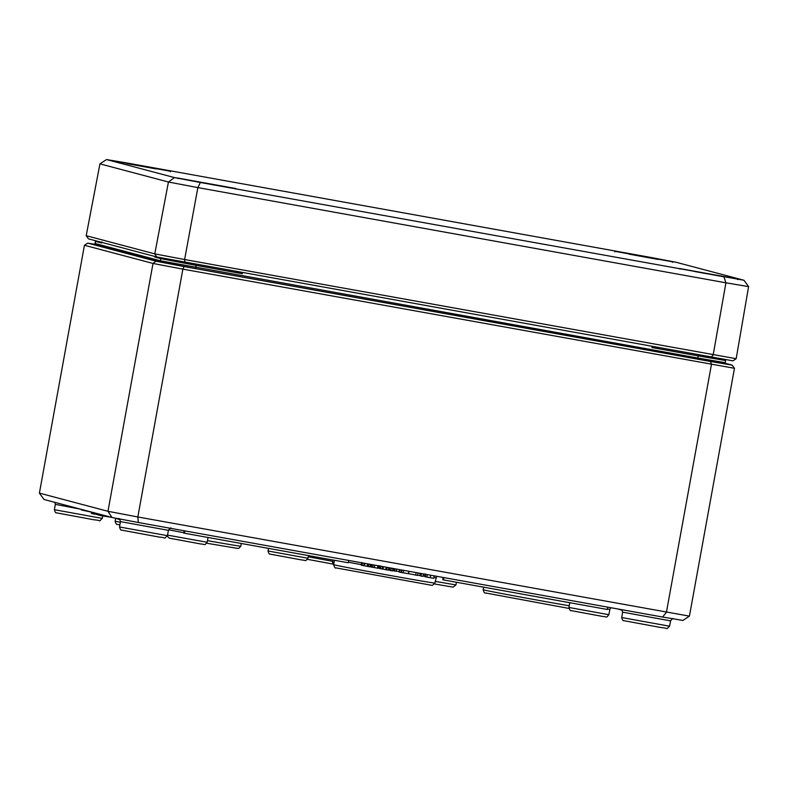<?xml version="1.0" encoding="UTF-8"?>
<svg xmlns="http://www.w3.org/2000/svg" width="788" height="788" viewBox="0 0 788 788"><rect width="100%" height="100%" fill="white"/><g stroke="black" fill="none" stroke-linecap="round" stroke-linejoin="round"><path stroke-width="1.18" d="M235.701 271.466L242.3 273.692L239.729 272.195M155.216 256.553L154.832 257.065L155.531 256.632M101.849 241.817L101.672 242.359M654.828 347.045L651.962 347.557L658.748 347.744M725.295 363.298L732.16 365.11L710.51 361.485L184.106 266.571L155.994 261.222L87.714 243.128L94.373 244.241M155.994 261.222L153.01 263.448L107.966 511.294L112.004 517.499L44 499.474L39.4 493.121L84.444 245.275L153.01 263.448L182.865 269.132L734.465 368.291L689.421 616.137L137.821 516.967L107.966 511.294L39.4 493.121M112.004 517.499L138.363 522.513L137.821 516.967L182.865 269.132L184.106 266.571M138.363 522.513L662.58 617.034L666.421 612.276L711.456 364.44L710.51 361.485M662.58 617.034L682.881 620.432L689.421 616.137M87.714 243.128L84.444 245.275M732.16 365.11L734.465 368.291M97.791 514.83L99.633 515.263M97.692 513.707L97.722 514.8L97.958 513.776M97.909 513.766L97.722 514.8M361.653 562.504L361.229 565.193L363.731 565.715L364.184 563.233M363.032 565.498L369.848 566.818L370.301 564.336M362.519 562.928L362.066 565.41M368.626 564.031L368.183 566.513M367.651 563.853L367.218 566.257M380.171 565.843L379.747 568.532L382.249 569.054L382.702 566.572M381.55 568.837L388.366 570.157L388.819 567.665M381.028 566.267L380.584 568.749M387.144 567.37L386.691 569.852M386.169 567.193L385.736 569.596M389.961 567.872L389.528 570.256L390.818 570.601L392.493 570.896L392.936 568.414M391.272 568.109L390.818 570.601M399.526 569.596L399.083 572.019L401.427 572.512L403.131 572.817L403.584 570.335M403.141 572.768L408.381 573.713L408.824 571.28M399.713 569.635L399.27 572.068M401.279 569.921L400.846 572.354M401.88 570.029L401.427 572.512M421.058 573.487L420.615 575.939L423.058 576.412L423.511 573.93M421.393 573.546L420.94 576.028M378.407 568.04L379.717 568.355M369.011 566.336L370.321 566.572M379.747 566.03L379.333 568.286M417.62 575.191L421.255 575.851M443.171 577.466L442.757 579.741L443.447 579.919L607.312 609.469L607.725 607.144M443.871 577.594L443.447 579.919M120.131 519.765L114.772 518.031M81.41 509.393L81.322 509.925L91.516 512.18M82.1 509.57L82.001 510.102M184.156 530.767L183.742 533.043L184.431 533.22L348.296 562.77L348.72 560.445M184.855 530.895L184.431 533.22M617.595 608.917L622.293 610.306M392.542 570.581L396.266 571.339L396.679 569.084M389.38 567.774L388.986 570.029L388.415 569.882M395.005 568.788L394.601 571.044M394.03 568.611L393.636 570.788M425.707 574.324L425.264 576.767L430.228 577.702L433.735 578.333L434.188 575.851M425.126 574.216L424.693 576.589L425.224 576.708M408.391 573.634L417.581 575.427L418.034 572.935M408.952 571.3L408.519 573.664M416.143 572.6L415.69 575.082M389.4 567.774L388.976 570.118L389.538 570.236M389.627 567.813L389.203 570.177M371.503 564.553L371.059 567.005L378.279 568.286M370.587 564.385L370.153 566.769L371.532 567.025M373.118 564.838L372.665 567.321M371.749 564.592L371.296 567.074M370.931 564.444L370.488 566.848M370.833 564.425L370.399 566.828M91.536 512.072L91.3 513.392L92.245 513.589M91.969 512.19L91.733 513.5M94.747 514.101L97.525 514.603M92.472 512.328L92.235 513.628L94.727 514.16L94.944 512.978M93.417 512.574L93.181 513.875M100.697 514.505L100.5 515.559L111.118 517.263M99.968 514.308L99.741 515.362L100.48 515.51M99.672 514.229L99.485 515.263L99.938 514.308M101.8 514.8L101.613 515.785M99.889 514.288L99.702 515.322M200.359 182.491L174.453 177.566L106.528 159.56L126.484 162.909L650.12 257.321L676.025 262.246L743.951 280.252L200.359 182.491L197.867 187.603L725.925 282.813L748.6 286.615L743.951 280.252M736.179 358.698L184.619 259.538L154.773 253.864L86.207 235.691L88.483 238.862L156.773 256.967L732.938 360.845L736.179 358.698L748.6 286.615M174.453 177.566L168.435 182.008L197.867 187.603L184.619 259.538L184.875 262.305M106.528 159.56L99.938 163.855L168.435 182.008L154.773 253.864L156.773 256.967M723.995 276.903L725.925 282.813L713.189 354.836L711.278 357.22M86.207 235.691L99.938 163.855M161.471 257.853A1.084 1.074 104.8 0 0 160.831 258.661L154.832 257.065L154.941 256.474M196.143 264.335L196.045 265.349L242.3 273.692L242.477 272.687M95.969 240.842A1.084 1.074 104.8 0 0 95.693 241.394L101.691 242.98L101.8 242.389M698.306 354.876L698.207 355.9L651.962 347.557L652.139 346.553M159.186 261.665L94.038 244.398A1.084 1.074 -75.2 0 0 95.289 243.531L160.437 260.798L160.831 258.661L196.045 265.349L195.601 268.59L697.764 359.131L697.823 358.038L160.437 260.798A1.084 1.074 -75.2 0 1 159.186 261.665L195.601 268.59M95.693 240.773L95.289 243.531L94.018 244.31L94.54 244.369M725.61 360.54L725.226 362.677L697.823 358.038L698.207 355.9L725.61 360.54L724.566 359.21M697.764 359.131L725.738 363.82M102.292 518.405L54.382 509.698C55.101 512.19 55.81 513.234 56.529 512.85L94.097 519.814C102.617 520.395 97.732 522.385 102.292 518.405L102.736 515.992M54.382 509.698L55.327 504.35L80.849 509.245M120.347 522.306L115.107 521.203C115.856 523.715 116.555 524.759 117.225 524.355L119.884 524.916M206.771 543.227L237.355 548.359L238.882 548.3L240.803 546.183A51.437 0.542 -169.7 0 1 207.441 540.637M167.43 535.673L119.52 526.965C120.239 529.457 120.958 530.511 121.667 530.127L159.235 537.081C167.755 537.672 162.88 539.662 167.43 535.673L168.425 530.334C169.981 528.295 170.898 527.566 171.154 528.127M119.52 526.965L120.465 521.617L168.425 530.334M167.273 536.214L169.331 538.165L200.576 543.937C206.239 544.41 203.974 545.818 207.136 542.272L167.539 535.121M168.583 529.792L183.801 532.718M434.877 583.061A51.437 0.542 -169.7 0 1 387.489 574.994A51.437 0.542 -169.7 0 1 334.082 564.819A51.437 0.542 -169.7 0 1 333.659 564.671C334.467 567.409 335.255 568.483 336.033 567.902L431.43 585.248L432.504 585.277L434.877 583.061L436.631 576.294M348.404 562.199A51.456 0.542 10.3 0 0 361.268 564.641M396.315 571.064A51.456 0.542 10.3 0 0 399.161 571.576M423.176 575.772A51.456 0.542 10.3 0 0 424.752 576.038M433.883 577.505A51.456 0.542 10.3 0 0 435.872 577.722M669.593 626.224L621.683 617.516C622.402 619.998 623.121 621.052 623.83 620.668L661.398 627.622C669.918 628.213 665.042 630.203 669.593 626.224L670.588 620.875C672.144 618.846 673.06 618.107 673.316 618.669M621.683 617.516L622.638 612.158L670.588 620.875M608.868 614.709L568.946 607.459C569.694 609.961 570.404 611.015 571.064 610.601L602.308 616.374C607.972 616.846 605.706 618.245 608.868 614.709L609.863 609.37L610.877 607.706M607.39 609.025L609.863 609.37M307.941 558.239L268.028 550.989C268.767 553.501 269.476 554.545 270.136 554.131L301.39 559.904C307.044 560.376 304.789 561.785 307.941 558.239L308.433 555.579M332.516 561.292A51.437 0.542 -169.7 0 1 308.216 556.761M334.102 562.179L332.428 561.785C333.176 564.297 333.885 565.341 334.545 564.927M434.533 583.967L453.11 587.149L455.947 584.932L435.193 581.377M569.251 605.775A51.437 0.542 -169.7 0 1 517.253 596.447A51.437 0.542 -169.7 0 1 483.596 589.887A51.437 0.542 -169.7 0 1 483.172 589.739C483.97 592.477 484.758 593.551 485.546 592.97L568.946 608.415M98.5 515.027L98.687 513.973L98.52 515.037M97.988 513.786L97.791 514.84M361.672 562.78L361.229 565.193M364.923 563.361L364.489 565.754M380.18 566.109L379.747 568.532M383.441 566.7L383.007 569.094M420.181 573.329L419.777 575.585M430.681 575.22L430.228 577.702M427.263 574.6L426.82 577.082M377.945 565.715L377.501 568.187M374.773 565.134L374.32 567.626M91.595 512.092L91.359 513.412M104.676 515.559L104.538 516.317M614.66 251.293L672.844 261.793L614.66 251.293M629.336 254.199L658.069 259.419M679.798 268.57L737.982 279.06L679.798 268.57M112.497 160.752L170.681 171.242L112.497 160.752M177.635 178.019L235.819 188.519L177.635 178.019M694.474 271.466L723.207 276.686M192.311 180.925L221.044 186.145M127.173 163.658L155.906 168.878M725.226 362.677L725.866 363.859M95.427 241.295L95.033 243.433M55.327 504.35L54.914 502.37M115.107 521.203L115.58 518.553M240.803 546.183L241.305 543.474M120.465 521.617C119.727 519.164 119.126 518.159 118.692 518.593M207.136 542.272L208.032 537.475M333.659 564.671L334.447 560.268M622.638 612.158L621.781 609.676M568.946 607.459L569.793 602.702M268.028 550.989L268.491 548.379M333.117 564.11L307.478 559.332M332.428 561.785L332.753 559.963M455.947 584.932L456.439 582.263M483.172 589.739L483.625 587.168M425.224 576.747L425.707 574.088M424.663 576.58L425.146 573.92M378.358 568.306L378.841 565.646M100.48 515.549L100.667 514.495M672.46 262.305L672.942 261.872L614.551 251.264L614.847 251.835M737.598 279.573L738.08 279.149L679.689 268.531L679.985 269.112M235.435 189.031L235.917 188.598L177.527 177.989L177.822 178.561M170.297 171.764L170.779 171.331L112.388 160.722L112.684 161.294"/></g></svg>
